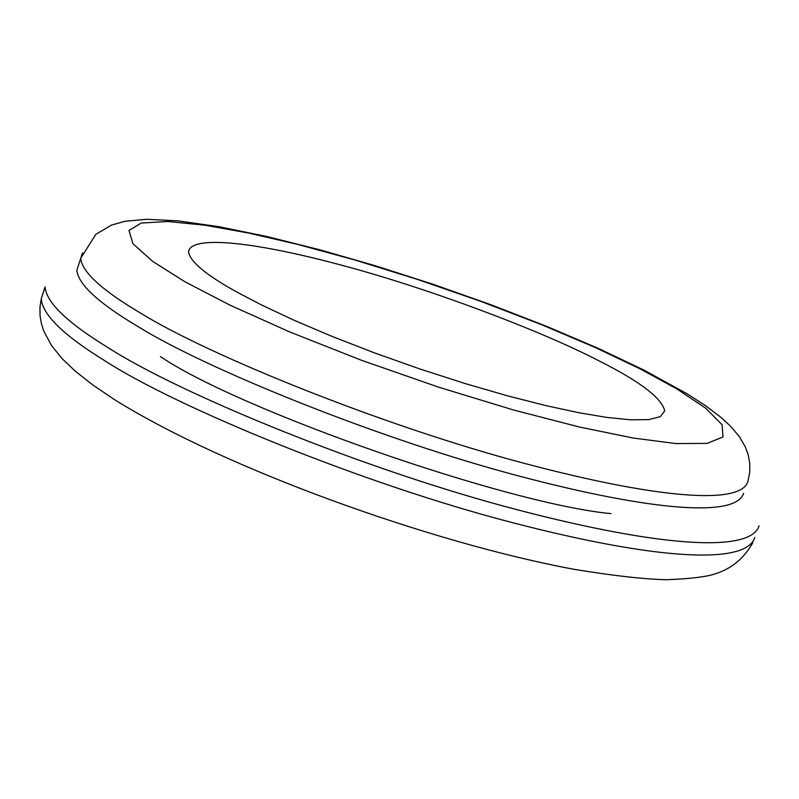 <?xml version="1.0" encoding="UTF-8"?>
<svg xmlns="http://www.w3.org/2000/svg" width="799" height="799" viewBox="0 0 799 799"><rect width="100%" height="100%" fill="white"/><g stroke="black" fill="none" stroke-linecap="round" stroke-linejoin="round"><path stroke-width="1.2" d="M752.838 542.651C744.119 558.341 731.485 568.778 714.915 573.942C706.136 576.898 689.956 578.816 666.386 579.724C643.904 579.205 612.953 575.709 573.542 569.218C432.059 542.93 225.368 469.053 114.087 399.36L93.103 385.178L75.296 371.195L61.972 358.501L51.446 345.458L43.695 330.856L41.358 323.455L40.03 315.475L39.95 307.116L41.288 298.736L45.084 286.891C46.192 302.362 67.176 322.606 108.045 347.635C179.136 393.488 365.832 470.431 518.341 510.052C662.431 547.595 750.93 552.728 759.05 525.782M160.419 356.584C239.98 410.556 507.665 503.949 610.915 513.627M82.497 252.794L76.874 270.172C78.132 284.254 98.287 302.921 137.348 326.172C204.694 368.299 378.786 439.22 520.199 476.354C653.692 511.54 736.468 517.422 743.599 493.253M639.999 368.818L595.515 347.645L541.712 324.744L481.078 301.463L417.358 279.39L354.866 260.005L297.538 244.374L248.189 232.968L205.043 225.228L167.95 221.513L141.323 223.031L128.979 230.472L132.894 243.605L152.539 261.293L184.978 281.787L230.012 305.158L289.697 331.935L361.058 360.119L438.092 386.996L513.258 409.917L579.764 427.105L633.407 438.062L675.904 443.565L707.045 443.395L722.975 437.003L722.126 424.798L705.627 408.149L676.823 388.883L639.999 368.818M235.885 291.525L261.752 305.088L294.072 320.249L332.234 336.479L374.871 353.028L419.944 368.998L465.048 383.53L507.814 395.904L546.306 405.712L579.275 412.803L606.831 417.418L630.441 419.805L648.728 419.605L660.403 416.639L664.698 410.946C662.001 398.242 640.239 381.612 599.38 361.048C541.942 331.026 427.715 287.91 340.254 264.849C259.795 243.236 191.63 234.137 188.504 251.615C189.822 261.383 205.623 274.686 235.885 291.525M41.288 298.736C42.297 314.486 63.191 334.981 103.96 360.209C174.861 406.461 361.308 483.625 513.777 522.995C657.827 560.299 746.436 564.963 754.765 537.457M80.689 258.307C82.037 272.109 102.292 290.546 141.443 313.617C208.968 355.365 383.29 426.087 524.743 463.46C658.266 498.856 740.943 505.188 747.874 481.537L749.752 472.309L749.742 463.08L748.114 454.451L745.257 446.781L739.415 436.713L730.636 426.286L720.578 417.068L705.247 405.512L687.43 393.997L644.114 370.167L598.151 348.314L546.556 326.302L491.085 304.789L433.527 284.434L375.73 265.867L319.53 249.697L266.746 236.484L219.116 226.726L178.137 220.864L146.617 219.276L124.944 221.293L111.55 225.078L95.91 234.277L80.689 258.307"/></g></svg>
